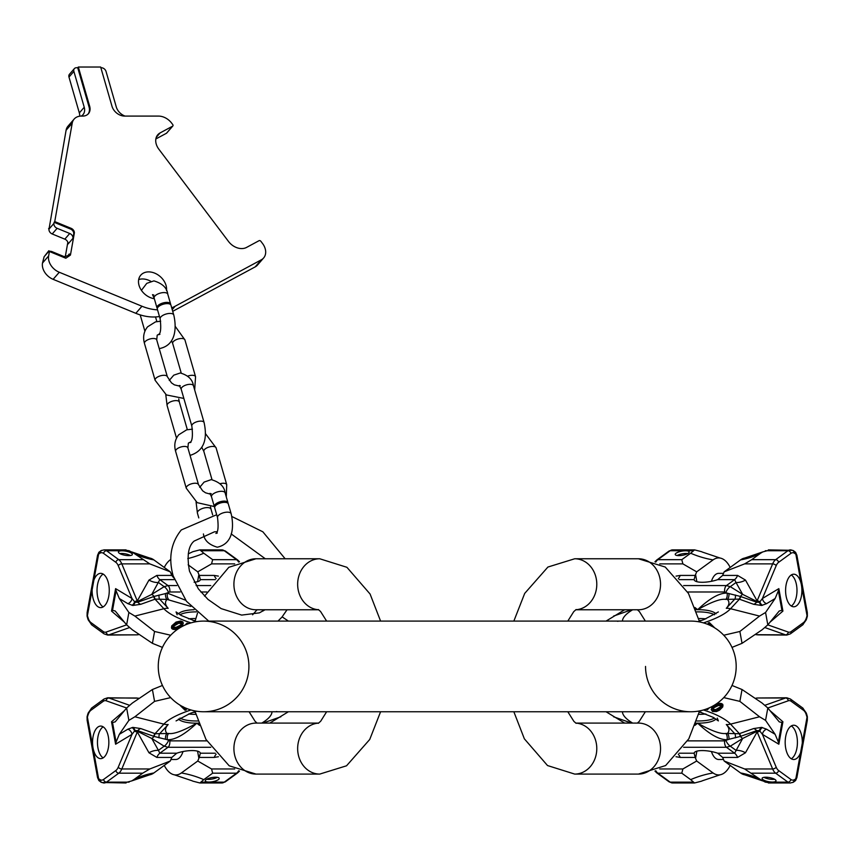 <?xml version="1.0" encoding="UTF-8"?>
<svg xmlns="http://www.w3.org/2000/svg" width="850" height="850" viewBox="0 0 850 850"><rect width="100%" height="100%" fill="white"/><g stroke="black" fill="none" stroke-linecap="round" stroke-linejoin="round"><path stroke-width="1.27" d="M248.912 666.421A45.326 45.326 0 0 1 203.586 711.758A45.326 45.326 0 0 1 158.259 666.421A45.326 45.326 0 0 1 203.586 621.095A45.326 45.326 0 0 1 248.912 666.421A45.326 45.326 0 0 1 203.586 711.758A45.326 45.326 0 0 1 158.259 666.421A45.326 45.326 0 0 1 203.586 621.095A45.326 45.326 0 0 0 158.259 666.421A45.326 45.326 0 0 0 203.586 711.758A45.326 45.326 0 0 1 158.259 666.421M203.586 711.758L690.859 711.758A45.326 45.326 0 0 1 645.532 666.421A45.326 45.326 0 0 0 690.859 711.758A45.326 45.326 0 0 0 736.185 666.421A45.326 45.326 0 0 0 690.859 621.095L203.586 621.095M736.185 666.421A45.326 45.326 0 0 1 690.859 711.758A45.326 45.326 0 0 0 736.185 666.421A45.326 45.326 0 0 0 690.859 621.095M318.676 723.084L255.988 723.084A25.5 22.079 -90 0 0 233.909 748.584A25.5 22.079 -90 0 0 255.988 774.084L319.738 774.084A25.5 22.079 -90 0 1 297.659 749.222A25.5 22.079 -90 0 1 318.633 723.116M318.633 609.737A25.5 22.079 90 0 1 297.659 583.631A25.5 22.079 90 0 1 319.738 558.769L255.988 558.769A25.5 22.079 90 0 0 233.909 584.269A25.5 22.079 90 0 0 255.988 609.769L318.676 609.769M171.7 307.806A45.326 34 -139.1 0 0 175.153 306.234L261.311 259.813A14.163 10.625 -139.1 0 0 263.627 257.964A14.163 10.625 -139.1 0 0 262.544 243.504L260.865 241.283A1.413 1.062 -139.1 0 0 259.059 240.688L246.553 247.424A14.163 10.625 -139.1 0 1 228.533 241.496L158.865 149.218A14.163 10.625 -139.1 0 1 157.781 134.757A14.163 10.625 -139.1 0 1 160.097 132.919L172.603 126.172A1.413 1.062 -139.1 0 0 172.731 124.546L171.689 123.176A14.163 10.625 -139.1 0 0 158.525 116.089L124.642 116.089A11.337 8.5 -139.1 0 1 111.998 106.282L100.661 67.022L78.338 67.022L89.675 106.282A11.337 8.5 -139.1 0 1 88.421 113.698A11.337 8.5 -139.1 0 1 82.694 116.089L80.113 116.089A11.337 8.5 -139.1 0 1 79.39 116.248A14.163 10.625 40.9 0 0 74.131 119.085A14.163 10.625 40.9 0 0 72.218 123.176L54.74 221.595L71.134 228.331A4.25 3.188 -139.1 0 1 74.322 233.229L70.444 255.074L65.822 258.241L49.428 251.504L48.631 255.946A14.163 10.625 40.9 0 0 59.277 272.255L141.971 306.234L135.83 313.321L53.136 279.331A14.163 10.625 -139.1 0 1 42.5 263.033L44.104 256.764L48.833 250.739L49.428 251.504M157.548 309.857A45.326 34 -139.1 0 1 141.971 306.234M166.483 290.626A15.587 11.688 40.9 0 0 166.026 285.377A15.587 11.688 40.9 0 0 154.604 273.105A15.587 11.688 40.9 0 0 140.76 275.177A15.587 11.688 40.9 0 0 139.039 285.377A15.587 11.688 40.9 0 0 154.328 298.722M150.801 281.318A15.587 11.688 40.9 0 0 138.678 279.576M74.131 119.085L67.989 126.172A14.163 10.625 -139.1 0 0 66.088 130.262L49.056 228.863M65.248 256.891L67.841 242.271M159.471 316.519A45.326 34 -139.1 0 1 135.83 313.321M172.72 311.323L255.181 266.889A14.163 10.625 -139.1 0 0 257.497 265.051L263.627 257.964M166.855 132.812A1.413 1.062 -139.1 0 1 166.472 133.259L155.847 138.975M48.599 228.682L49.215 227.97L49.013 229.075A4.25 3.188 40.9 0 0 52.211 233.973L64.823 239.158A4.25 3.188 -139.1 0 1 68.021 244.046L72.919 238.383L73.716 233.931A4.25 3.188 -139.1 0 0 70.518 229.043L54.124 222.307L53.922 223.412A4.25 3.188 40.9 0 0 57.12 228.31L69.732 233.484A4.25 3.188 -139.1 0 1 72.919 238.383M54.74 221.595L54.124 222.307M81.26 116.089A11.337 8.5 40.9 0 0 82.981 114.686A11.337 8.5 40.9 0 0 84.235 107.27L73.886 71.411A4.25 3.188 -139.1 0 1 74.354 68.627A4.25 3.188 -139.1 0 1 76.5 67.734L77.722 67.734L89.059 106.983A11.337 8.5 -139.1 0 1 88.103 114.038M100.874 67.734L101.277 67.734A4.25 3.188 -139.1 0 1 106.027 71.411L116.291 106.983A11.337 8.5 -139.1 0 0 125.078 116.089M79.709 116.184A11.337 8.5 40.9 0 0 79.326 112.933L68.978 77.074A4.25 3.188 -139.1 0 1 69.445 74.29L74.354 68.627M78.338 67.022L77.722 67.734M70.444 255.074L69.296 253.969L68.414 255.553L64.154 256.626L51.542 251.441L49.002 251.101L44.104 256.764M167.206 303.609A7.087 3.071 163.9 0 0 160.183 305.479A7.087 3.071 163.9 0 0 157.335 309.113L160.161 318.931A7.087 3.071 163.9 0 1 163.009 315.297A7.087 3.071 163.9 0 1 170.042 313.427A7.087 3.071 163.9 0 1 173.772 314.999L170.946 305.192A7.087 3.071 163.9 0 0 167.206 303.609M170.616 304.619A7.087 3.071 163.9 0 0 170.584 303.96A7.087 3.071 163.9 0 0 166.855 302.388A7.087 3.071 163.9 0 0 159.821 304.257A7.087 3.071 163.9 0 0 156.984 307.891A7.087 3.071 163.9 0 0 157.303 308.454M224.57 502.339A7.087 3.071 163.9 0 0 217.547 504.209A7.087 3.071 163.9 0 0 214.699 507.843L217.536 517.661A7.087 3.071 163.9 0 1 220.384 514.027A7.087 3.071 163.9 0 1 227.407 512.157A7.087 3.071 163.9 0 1 231.147 513.729L228.31 503.922A7.087 3.071 163.9 0 0 224.57 502.339M227.981 503.349A7.087 3.071 163.9 0 0 227.959 502.69A7.087 3.071 163.9 0 0 224.219 501.118A7.087 3.071 163.9 0 0 217.196 502.987A7.087 3.071 163.9 0 0 214.349 506.621A7.087 3.071 163.9 0 0 214.678 507.195M269.801 723.084L288.384 711.758M162.446 685.461L152.405 689.52L154.562 701.378L134.884 716.773L128.881 720.375L119.319 734.326L127.851 729.194L132.844 727.388L140.813 728.567L155.284 733.752L168.651 733.465C173.676 734.326 183.058 730.894 196.796 723.18L199.516 725.358M170.691 697.606L154.562 701.378M152.405 689.52L132.387 703.024L126.629 707.986L128.881 720.375M112.529 722.532L116.078 742.05L115.6 744.218L111.52 721.778L112.529 722.532L115.207 721.852L126.629 707.986M116.078 742.05L119.319 734.326M108.354 736.791A16.288 8.149 -90 0 0 100.693 726.07A16.288 8.149 -90 0 0 93.043 747.936A16.288 8.149 -90 0 0 100.693 758.646A16.288 8.149 -90 0 0 108.354 736.791M97.569 777.654L87.125 720.29L87.412 717.177L98.611 778.727L97.569 777.654L98.908 780.566A2.837 2.114 139.7 0 0 99.407 780.959M192.918 781.171A39.663 19.826 90 0 1 192.068 780.778L174.292 774.796A32.566 16.288 -90 0 0 181.337 772.969A101.989 83.002 -126.1 0 1 203.788 779.631L199.877 782.977L192.918 781.171M88.017 715.009L87.412 717.177A2.837 0.818 -170 0 1 87.072 716.688L87.837 713.979A2.837 1.519 -158.6 0 0 88.017 715.009L88.453 713.904A11.337 5.663 90 0 1 90.971 710.249L103.264 701.303A11.337 5.663 90 0 1 106.186 700.793L126.618 707.997M153.861 772.969A32.566 16.288 90 0 1 149.77 774.796L131.729 780.916L133.843 779.631A101.989 83.002 -126.1 0 1 153.861 772.969L170.287 761.016L171.817 757.424L176.726 753.217A15.863 4.696 169.7 0 1 200.324 753.164A15.863 4.696 169.7 0 1 200.334 753.217L199.24 757.424L214.221 757.424L218.418 756.734M125.237 782.669L131.729 780.916M164.262 765.393A32.566 16.288 -90 0 0 174.292 774.796M181.337 772.969L197.763 761.016L199.24 757.424M183.005 751.538A17.138 8.574 90 0 1 175.769 759.496L170.914 759.496M106.186 700.793A2.837 2.412 -70.6 0 1 108.885 697.999A14.163 7.087 90 0 0 107.652 697.786L138.454 698.158M194.183 711.949L195.202 711.992M194.002 712.013L195.234 712.13M188.541 714A37.538 11.114 169.7 0 0 195.373 714.329A37.538 11.114 -10.3 0 0 195.851 714.329M197.933 720.97A37.538 11.114 -10.3 0 1 196.584 720.981A37.538 11.114 169.7 0 1 179.977 718.069M99.769 779.609A2.837 2.401 112.8 0 0 101.129 782.223L98.908 780.566A2.837 2.114 139.7 0 1 98.611 778.727L100.47 779.896A11.337 5.663 -90 0 0 103.573 779.461L115.855 770.514A11.337 5.663 -90 0 0 118.267 767.146L132.016 734.357L134.587 731A2.837 1.573 22.8 0 0 137.328 731.967L137.796 730.671L154.031 736.408L167.333 739.723C174.93 740.063 184.748 734.549 196.796 723.18L199.134 724.349M206.784 740.871L169.819 740.871L167.333 739.723A5.663 2.89 85.6 0 1 168.651 733.465M115.6 744.218L132.016 734.357A5.663 4.696 59 0 0 127.851 729.194M155.284 733.752A5.663 1.275 102.5 0 0 154.031 736.408A5.663 1.976 121.9 0 1 151.789 738.48L137.53 731.361A2.837 1.615 23.7 0 1 135.044 730.511L134.587 731A5.663 3.655 77.1 0 0 132.026 727.558M132.844 727.388A5.663 3.379 79.7 0 1 135.044 730.511L137.796 730.671A5.663 3.612 118.8 0 1 140.813 728.567M158.992 737.832A5.663 1.349 84.1 0 1 159.481 733.901L168.162 724.529A14.163 12.58 -137.2 0 1 163.88 724.126L134.884 716.773M165.474 739.277A5.663 2.55 88.7 0 1 167.036 733.433A51.882 15.364 169.7 0 1 168.162 724.529M102.627 782.669A14.163 7.087 -90 0 0 104.082 782.977A14.163 7.087 -90 0 0 106.505 782.128L118.798 773.181A14.163 7.087 -90 0 0 121.805 768.974L137.328 731.967L148.973 752.771A14.163 10.593 150.8 0 1 158.429 750.348L151.789 738.48L164.156 746.183L168.002 747.278L210.789 747.278M115.855 770.514A2.837 2.306 53.9 0 0 118.798 773.181L142.715 773.181L149.802 768.974L170.287 761.016M148.973 752.771L156.836 757.424L171.817 757.424M197.763 761.016L211.565 768.974L212.649 773.181L203.788 779.631M168.555 740.488A5.663 1.976 121.9 0 1 164.156 746.183L158.429 750.348L159.832 753.217L168.002 747.278A5.663 2.837 90 0 0 169.819 740.871M142.715 773.181L133.843 779.631M218.376 779.631A7.087 2.093 169.7 0 0 219.204 778.366A7.087 2.093 169.7 0 0 213.775 777.304A7.087 2.093 169.7 0 0 206.104 779.631A7.087 2.093 169.7 0 0 205.275 780.895A7.087 2.093 169.7 0 0 210.704 781.957A7.087 2.093 169.7 0 0 218.376 779.631M206.678 779.269A7.087 2.093 169.7 0 0 217.324 777.336M185.576 708.029L186.299 709.888L183.079 706.701M186.299 709.888L185.056 710.26L179.658 704.926M276.484 711.524L277.504 711.747M103.147 757.892A16.288 8.149 -90 0 1 97.952 747.936A16.288 8.149 90 0 1 103.147 726.824M87.125 612.563L87.072 616.165A2.837 0.818 -10 0 1 87.412 615.676L87.125 612.563L97.569 555.199L98.611 554.126L93.893 580.072A17.138 8.574 90 0 1 100.693 573.346A17.138 8.574 90 0 1 108.747 596.349A17.138 8.574 90 0 1 100.693 607.633A17.138 8.574 90 0 1 92.129 589.719L87.412 615.676L88.453 618.949A2.837 1.519 158.6 0 0 88.272 619.99L91.757 624.899L104.051 633.845L107.652 635.067L136.882 634.854L108.885 634.854A14.163 7.087 90 0 1 107.652 635.067M93.893 580.072L92.129 589.719M103.147 574.069A17.138 8.574 90 0 0 97.548 584.63A17.138 8.574 -90 0 0 103.147 606.911M190.878 606.433L167.036 599.42A51.882 15.364 10.3 0 0 168.162 608.313A14.163 12.58 137.2 0 0 163.88 608.727L134.884 616.08L154.562 631.476L152.405 643.333L132.387 629.829L126.629 624.867L115.207 611.001L112.529 610.321L111.52 611.076L115.6 588.636L116.078 590.803L112.529 610.321M126.629 624.867L128.881 612.478L119.319 598.528L116.078 590.803M134.884 616.08L128.881 612.478M152.405 643.333L162.446 647.392M154.562 631.476L170.691 635.237M288.384 621.095L282.158 616.866M188.254 553.871L192.068 552.075A39.663 19.826 90 0 1 192.918 551.682L199.877 549.876L203.788 553.222A101.989 83.002 -53.9 0 1 187.786 558.577M170.776 559.491A32.566 16.288 -90 0 0 164.262 567.449M131.729 551.937L149.77 558.057A32.566 16.288 90 0 1 153.861 559.884A101.989 83.002 -53.9 0 1 133.843 553.222L129.115 550.726L125.237 550.184M201.663 550.726L224.273 550.726A2.837 2.306 126.1 0 1 225.462 551.097L221.85 549.876A14.163 7.087 90 0 1 224.273 550.726L236.566 559.672L212.649 559.672L211.565 563.879L197.763 571.838L188.148 564.836M197.763 571.838L198.879 574.504L197.572 581.697M218.418 576.119L214.221 575.429L199.24 575.429L198.879 574.504M199.24 575.429L200.334 579.636A15.863 4.696 10.3 0 1 200.324 579.689A15.863 4.696 10.3 0 1 194.129 582.218M173.825 578.032L171.817 575.429L156.836 575.429L148.973 580.082A14.163 10.593 -150.8 0 0 158.429 582.505L164.156 586.67L151.789 594.373L137.53 601.492L121.805 563.879A14.163 7.087 -90 0 0 118.798 559.672L106.505 550.726A14.163 7.087 -90 0 0 104.082 549.876L101.129 550.63A2.837 2.401 67.2 0 0 99.769 553.244L98.611 554.126A2.837 2.114 40.3 0 1 98.897 552.298L101.129 550.63A2.837 2.401 67.2 0 1 101.49 550.513M153.861 559.884L170.287 571.838L171.817 575.429M138.454 634.695L136.882 634.854M195.202 620.861L194.183 620.904M195.234 620.713L194.002 620.84M195.851 618.524A37.538 11.114 10.3 0 0 195.373 618.524A37.538 11.114 -169.7 0 0 188.541 618.853M179.977 614.773A37.538 11.114 -169.7 0 1 196.414 611.872M185.672 600.259L167.333 593.13A5.663 2.89 -85.6 0 0 168.651 599.388M180.126 591.982L169.819 591.982L165.474 593.576A5.663 2.55 -88.7 0 0 167.036 599.42L155.284 599.101L140.813 604.286L132.844 605.466L127.851 603.659L119.319 598.528M165.474 593.576L154.031 596.445A5.663 1.976 -121.9 0 0 151.789 594.373L159.832 579.636L168.002 585.576L164.156 586.67A5.663 1.976 -121.9 0 1 168.555 592.365M158.992 595.021A5.663 1.349 -84.1 0 0 159.481 598.952L168.162 608.313M155.284 599.101A5.663 1.275 -102.5 0 1 154.031 596.445L137.796 602.183L137.53 601.492A2.837 1.615 -23.7 0 0 135.044 602.342L132.016 598.496A5.663 4.696 -59 0 1 127.851 603.659M132.844 605.466A5.663 3.379 -79.7 0 0 135.044 602.342L137.796 602.183A5.663 3.612 -118.8 0 0 140.813 604.286M148.973 580.082L137.328 600.886A2.837 1.573 -22.8 0 0 134.587 601.853A5.663 3.655 -77.1 0 1 132.026 605.296M99.407 551.894A2.837 2.114 40.3 0 0 98.908 552.287L97.569 555.199M170.287 571.838L149.802 563.879L133.843 553.222M212.649 559.672L203.788 553.222M119.255 553.222A7.087 2.093 10.3 0 0 126.926 555.549A7.087 2.093 10.3 0 0 132.356 554.487A7.087 2.093 10.3 0 0 131.527 553.222A7.087 2.093 10.3 0 0 123.856 550.885A7.087 2.093 10.3 0 0 118.416 551.947A7.087 2.093 10.3 0 0 119.255 553.222M130.475 555.518A7.087 2.093 10.3 0 0 119.818 553.584M171.711 625.908L171.466 627.938L172.805 629.276L175.642 629.531L178.659 628.596L178.914 627.194L174.388 628.171L172.104 627.311L171.711 625.908L176.035 622.083L180.572 621.031L182.856 621.903L183.249 623.337L178.914 627.194M183.249 623.337L182.24 625.951L181.486 626.716L181.741 625.324M180.731 627.279L181.486 626.716M181.475 623.932L181.73 622.529L180.604 625.079L176.077 627.343L173.995 627.183L173.039 626.184L173.411 625.069L173.156 626.471L178.627 623.273L180.71 623.422L181.666 624.431M188.243 623.571L187.011 623.167L185.013 625.079M173.411 625.069L176.991 622.423L179.828 621.807L181.73 622.529M179.817 627.831L180.051 626.567M182.24 625.951L182.495 624.548M182.612 625.451L182.867 624.049M171.466 627.938L171.721 626.535M171.849 628.702L172.104 627.311M172.805 629.276L173.06 627.874M174.133 629.574L174.388 628.171M175.642 629.531L175.897 628.129M176.779 629.34L177.034 627.938M177.905 628.936L178.16 627.534M174.091 625.568L174.346 624.166M175.408 624.591L175.663 623.199M176.736 623.826L176.991 622.423M178.627 623.273L178.883 621.871M179.573 623.209L179.828 621.807M180.71 623.422L180.965 622.019M575.758 609.769L638.446 609.769A25.5 22.079 90 0 0 660.535 584.269A25.5 22.079 90 0 0 638.446 558.769L574.706 558.769A25.5 22.079 90 0 1 596.785 583.631A25.5 22.079 90 0 1 575.811 609.737M575.811 723.116A25.5 22.079 -90 0 1 596.785 749.222A25.5 22.079 -90 0 1 574.706 774.084L638.446 774.084A25.5 22.079 -90 0 0 660.535 748.584A25.5 22.079 -90 0 0 638.446 723.084L575.758 723.084M624.644 609.769L606.061 621.095M731.999 647.392L742.039 643.333L739.872 631.476L759.549 616.08L765.563 612.478L775.126 598.528L766.583 603.659L761.6 605.466L753.631 604.286L739.16 599.101L725.783 599.388C720.768 598.528 711.386 601.959 697.648 609.673L694.928 607.495M723.754 635.237L739.872 631.476M742.039 643.333L762.057 629.829L767.816 624.867L765.563 612.478M781.915 610.321L778.356 590.803L778.844 588.636L782.924 611.076L781.915 610.321L779.227 611.001L767.816 624.867L788.258 632.06A2.837 2.412 109.4 0 1 785.559 634.854L755.99 634.695M778.356 590.803L775.126 598.528M786.091 596.062A16.288 8.149 90 0 0 793.751 606.783A16.288 8.149 90 0 0 801.401 584.917A16.288 8.149 90 0 0 793.751 574.196A16.288 8.149 90 0 0 786.091 596.062M796.875 555.199L807.319 612.563L807.032 615.676L795.834 554.126L796.875 555.199L795.536 552.287A2.837 2.114 -40.3 0 0 795.037 551.894M701.526 551.682A39.663 19.826 -90 0 1 702.376 552.075L720.152 558.057A32.566 16.288 90 0 0 713.097 559.884A101.989 83.002 53.9 0 1 690.657 553.222L694.567 549.876L701.526 551.682M806.427 617.844L807.032 615.676A2.837 0.818 10 0 1 807.372 616.165L806.607 618.874A2.837 1.519 21.4 0 0 806.427 617.844L805.991 618.949A11.337 5.663 -90 0 1 803.473 622.604L791.18 631.55A11.337 5.663 -90 0 1 788.258 632.06M740.584 559.884A32.566 16.288 -90 0 1 744.674 558.057L762.716 551.937L760.601 553.222A101.989 83.002 53.9 0 1 740.584 559.884L724.157 571.838L722.628 575.429L717.708 579.636A15.863 4.696 -10.3 0 1 694.121 579.689A15.863 4.696 -10.3 0 1 694.11 579.636L695.204 575.429L680.223 575.429L676.026 576.119M769.207 550.184L762.716 551.937M730.182 567.449A32.566 16.288 90 0 0 720.152 558.057M713.097 559.884L696.681 571.838L695.204 575.429M711.439 581.315A17.138 8.574 -90 0 1 718.675 573.346L723.531 573.346M764.745 627.513L785.559 634.854A14.163 7.087 -90 0 0 786.792 635.067L757.552 634.854M700.262 620.904L699.242 620.861M700.442 620.84L699.199 620.713M705.904 618.853A37.538 11.114 -10.3 0 0 699.072 618.524A37.538 11.114 169.7 0 0 698.594 618.524M696.511 611.883A37.538 11.114 169.7 0 1 697.861 611.872A37.538 11.114 -10.3 0 1 714.468 614.784M794.665 553.244A2.837 2.401 -67.2 0 0 793.316 550.63L795.536 552.287A2.837 2.114 -40.3 0 1 795.834 554.126L793.974 552.946A11.337 5.663 90 0 0 790.872 553.393L778.589 562.339A11.337 5.663 90 0 0 776.178 565.696L762.418 598.496L759.857 601.853A2.837 1.573 -157.2 0 0 757.116 600.886L756.649 602.183L740.414 596.445L727.111 593.13C719.514 592.79 709.697 598.304 697.648 609.673L695.311 608.504M687.661 591.982L724.625 591.982L727.111 593.13A5.663 2.89 -94.4 0 1 725.783 599.388M778.844 588.636L762.418 598.496A5.663 4.696 -121 0 0 766.583 603.659M739.16 599.101A5.663 1.275 -77.5 0 0 740.414 596.445A5.663 1.976 -58.1 0 1 742.656 594.373L756.914 601.492A2.837 1.615 -156.3 0 1 759.401 602.342L759.857 601.853A5.663 3.655 -102.9 0 0 762.418 605.296M761.6 605.466A5.663 3.379 -100.3 0 1 759.401 602.342L756.649 602.183A5.663 3.612 -61.2 0 1 753.631 604.286M735.452 595.021A5.663 1.349 -95.9 0 1 734.963 598.952L726.282 608.313A14.163 12.58 42.8 0 1 730.564 608.727L759.549 616.08M728.971 593.576A5.663 2.55 -91.3 0 1 727.409 599.42A51.882 15.364 -10.3 0 1 726.282 608.313M791.817 550.184A14.163 7.087 90 0 0 790.362 549.876A14.163 7.087 90 0 0 787.939 550.726L775.646 559.672A14.163 7.087 90 0 0 772.639 563.879L757.116 600.886L745.471 580.082A14.163 10.593 -29.2 0 1 736.015 582.505L742.656 594.373L730.288 586.67L726.442 585.576L683.655 585.576M778.589 562.339A2.837 2.306 -126.1 0 0 775.646 559.672L751.729 559.672L744.643 563.879L724.157 571.838M745.471 580.082L737.609 575.429L722.628 575.429M696.681 571.838L682.879 563.879L681.796 559.672L690.657 553.222M725.889 592.365A5.663 1.976 -58.1 0 1 730.288 586.67L736.015 582.505L734.612 579.636L726.442 585.576A5.663 2.837 -90 0 0 724.625 591.982M751.729 559.672L760.601 553.222M676.069 553.222A7.087 2.093 -10.3 0 0 675.229 554.487A7.087 2.093 -10.3 0 0 680.669 555.549A7.087 2.093 -10.3 0 0 688.341 553.222A7.087 2.093 -10.3 0 0 689.169 551.947A7.087 2.093 -10.3 0 0 683.74 550.885A7.087 2.093 -10.3 0 0 676.069 553.222M687.767 553.584A7.087 2.093 -10.3 0 0 677.121 555.518M708.868 624.824L708.146 622.965L711.365 626.153M708.146 622.965L709.389 622.593L714.786 627.927M617.961 621.329L616.941 621.106M791.297 574.961A16.288 8.149 90 0 1 796.492 584.917A16.288 8.149 -90 0 1 791.297 606.029M807.319 720.29L807.372 716.688A2.837 0.818 170 0 1 807.032 717.177L807.319 720.29L796.875 777.654L795.834 778.727L800.551 752.781A17.138 8.574 -90 0 1 793.751 759.496A17.138 8.574 -90 0 1 785.697 736.504A17.138 8.574 -90 0 1 793.751 725.22A17.138 8.574 -90 0 1 802.304 743.134L807.032 717.177L805.991 713.904A2.837 1.519 -21.4 0 0 806.172 712.863L802.687 707.954L790.394 699.008L786.792 697.786L757.552 697.999L785.559 697.999A14.163 7.087 -90 0 1 786.792 697.786M800.551 752.781L802.304 743.134M791.297 758.784A17.138 8.574 -90 0 0 796.896 748.223A17.138 8.574 90 0 0 791.297 725.942M695.311 724.349L697.648 723.18C711.227 730.777 720.609 734.209 725.783 733.465L727.409 733.433A51.882 15.364 -169.7 0 0 726.282 724.529A14.163 12.58 -42.8 0 0 730.564 724.126L759.549 716.773L739.872 701.378L742.039 689.52L762.057 703.024L767.816 707.986L779.227 721.852L781.915 722.532L782.924 721.778L778.844 744.218L778.356 742.05L781.915 722.532M805.991 713.904A11.337 5.663 -90 0 0 803.473 710.249L791.18 701.303A11.337 5.663 -90 0 0 788.258 700.793L767.826 707.997L765.563 720.375L775.126 734.326L778.356 742.05M759.549 716.773L765.563 720.375M742.039 689.52L731.999 685.461M739.872 701.378L723.754 697.606M606.061 711.758L624.644 723.084M720.152 774.796L702.376 780.778A39.663 19.826 -90 0 1 701.526 781.171L694.567 782.977L690.657 779.631A101.989 83.002 126.1 0 1 713.097 772.969A32.566 16.288 90 0 0 720.152 774.796A32.566 16.288 90 0 0 730.182 765.393M762.716 780.916L744.674 774.796A32.566 16.288 -90 0 1 740.584 772.969A101.989 83.002 126.1 0 1 760.601 779.631L765.329 782.128L769.207 782.669M692.782 782.128L670.172 782.128A2.837 2.306 -53.9 0 1 668.982 781.756L672.594 782.977A14.163 7.087 -90 0 1 670.172 782.128L657.879 773.181L681.796 773.181L682.879 768.974L696.681 761.016L713.097 772.969M696.681 761.016L695.566 758.349L696.872 751.156M711.439 751.538A17.138 8.574 90 0 0 718.675 759.496L723.531 759.496M676.026 756.734L680.223 757.424L695.204 757.424L695.566 758.349M695.204 757.424L694.11 753.217A15.863 4.696 -169.7 0 1 694.121 753.164A15.863 4.696 -169.7 0 1 717.708 753.217L722.628 757.424L737.609 757.424L745.471 752.771A14.163 10.593 29.2 0 0 736.015 750.348L730.288 746.183L742.656 738.48L756.914 731.361L772.639 768.974A14.163 7.087 90 0 0 775.646 773.181L787.939 782.128A14.163 7.087 90 0 0 790.362 782.977L793.316 782.223A2.837 2.401 -112.8 0 0 794.665 779.609L795.834 778.727A2.837 2.114 -139.7 0 1 795.547 780.555L793.316 782.223A2.837 2.401 -112.8 0 1 792.954 782.329M740.584 772.969L724.157 761.016L722.628 757.424M755.99 698.158L757.552 697.999M699.242 711.992L700.262 711.949M699.199 712.13L700.442 712.013M698.594 714.329A37.538 11.114 -169.7 0 0 699.072 714.329A37.538 11.114 10.3 0 0 705.904 714M714.468 718.069A37.538 11.114 10.3 0 1 697.861 720.981A37.538 11.114 -169.7 0 1 696.511 720.97M694.928 725.358L697.648 723.18C709.569 734.389 719.387 739.904 727.111 739.723A5.663 2.89 94.4 0 0 725.783 733.465M687.661 740.871L724.625 740.871L728.971 739.277A5.663 2.55 91.3 0 0 727.409 733.433L739.16 733.752L753.631 728.567L761.6 727.388L766.583 729.194L775.126 734.326M728.971 739.277L740.414 736.408A5.663 1.976 58.1 0 0 742.656 738.48L734.612 753.217L726.442 747.278L730.288 746.183A5.663 1.976 58.1 0 1 725.889 740.488M735.452 737.832A5.663 1.349 95.9 0 0 734.963 733.901L726.282 724.529M739.16 733.752A5.663 1.275 77.5 0 1 740.414 736.408L756.649 730.671L756.914 731.361A2.837 1.615 156.3 0 0 759.401 730.511L762.418 734.357A5.663 4.696 121 0 1 766.583 729.194M761.6 727.388A5.663 3.379 100.3 0 0 759.401 730.511L756.649 730.671A5.663 3.612 61.2 0 0 753.631 728.567M745.471 752.771L757.116 731.967A2.837 1.573 157.2 0 0 759.857 731A5.663 3.655 102.9 0 1 762.418 727.558M795.037 780.959A2.837 2.114 -139.7 0 0 795.536 780.566L796.875 777.654M724.157 761.016L744.643 768.974L760.601 779.631M681.796 773.181L690.657 779.631M775.189 779.631A7.087 2.093 -169.7 0 0 767.518 777.304A7.087 2.093 -169.7 0 0 762.089 778.366A7.087 2.093 -169.7 0 0 762.918 779.631A7.087 2.093 -169.7 0 0 770.589 781.957A7.087 2.093 -169.7 0 0 776.018 780.895A7.087 2.093 -169.7 0 0 775.189 779.631M763.969 777.336A7.087 2.093 -169.7 0 0 774.626 779.269M712.704 707.529L711.195 709.506L712.959 706.127L712.704 707.529L718.548 704.724L721.384 704.979L722.734 706.945L722.978 704.916L721.639 703.577L718.803 703.322L715.785 704.257M713.713 705.574L712.959 706.127M712.969 708.921L712.714 710.324L713.841 707.774L718.356 705.511L720.449 705.67L721.406 706.669L721.034 707.784L721.289 706.382L715.817 709.58L713.734 709.431L712.778 708.422M706.201 709.282L707.434 709.686L709.431 707.774M711.195 709.506L712.534 711.524L716.518 711.535L719.546 710.143L722.734 706.945M721.034 707.784L717.453 710.43L714.616 711.046L712.714 710.324M714.627 705.022L714.393 706.286M712.204 706.903L711.949 708.305M711.832 707.402L711.577 708.804M722.978 704.916L722.723 706.318M722.596 704.14L722.341 705.543M721.639 703.577L721.384 704.979M720.311 703.279L720.056 704.682M718.803 703.322L718.548 704.724M717.666 703.513L717.411 704.916M716.539 703.917L716.284 705.319M715.774 704.289L715.53 705.659M720.354 707.285L720.099 708.688M719.036 708.252L718.781 709.654M717.708 709.028L717.453 710.43M715.817 709.58L715.562 710.982M714.871 709.644L714.616 711.046M713.734 709.431L713.479 710.834M42.5 263.033L48.631 255.946M49.013 229.075L53.922 223.412M66.088 130.262L72.218 123.176M74.322 233.229L73.716 233.931M69.296 253.969L67.022 256.594M64.823 239.158L69.732 233.484M71.134 228.331L70.518 229.043M52.211 233.973L57.12 228.31M73.886 71.411L68.978 77.074M79.326 112.933L84.235 107.27M89.675 106.282L89.059 106.983M172.603 126.172L166.472 133.259M160.097 132.919L156.283 137.317M261.311 259.813L255.181 266.889M175.153 306.234L172.221 309.612M53.136 279.331L59.277 272.255M65.822 258.241L64.154 256.626M141.429 290.349L146.752 283.358L153.893 280.882C162.393 283.433 167.004 287.853 167.758 294.142A7.087 3.071 163.9 0 0 164.018 292.57A7.087 3.071 163.9 0 0 156.995 294.44A7.087 3.071 163.9 0 0 154.148 298.074L156.984 307.891M214.327 506.547L197.2 502.669L186.256 488.197A6.375 2.763 -16.1 0 1 186.862 486.423A6.375 2.763 -16.1 0 1 193.417 483.374A6.375 2.763 -16.1 0 1 198.507 484.659L187.882 447.854A6.375 2.763 -16.1 0 0 182.792 446.569A6.375 2.763 -16.1 0 0 176.237 449.629A6.375 2.763 -16.1 0 0 175.631 451.392C173.878 445.103 174.909 439.567 178.734 434.786L186.681 429.824L192.461 429.154M226.291 496.91L226.716 484.659L216.091 447.854A6.375 2.763 163.9 0 0 211.012 446.569A6.375 2.763 163.9 0 0 204.446 449.629A6.375 2.763 163.9 0 0 203.841 451.392L212.001 479.634M226.716 484.659A6.375 2.763 163.9 0 0 220.182 483.682M189.964 455.069L190.899 455.111C203.426 450.872 207.825 440.013 204.085 422.535A6.375 2.763 163.9 0 0 200.717 421.122A6.375 2.763 163.9 0 0 194.395 422.801A6.375 2.763 163.9 0 0 191.834 426.073C192.982 435.848 192.344 441.352 189.933 442.606L190.899 442.361M169.246 380.46L173.761 375.169L180.274 372.98C188.148 375.254 192.536 379.504 193.46 385.73A6.375 2.763 163.9 0 0 190.092 384.317A6.375 2.763 163.9 0 0 183.77 385.996A6.375 2.763 163.9 0 0 181.209 389.268L191.834 426.073M176.513 438.143L167.099 405.556A6.375 2.763 -16.1 0 1 169.66 402.284A6.375 2.763 -16.1 0 1 175.982 400.605A6.375 2.763 -16.1 0 1 179.35 402.029L178.723 398.947M183.855 398.438L166.366 394.931L155.093 380.237A6.375 2.763 -16.1 0 1 155.699 378.473A6.375 2.763 -16.1 0 1 162.254 375.424A6.375 2.763 -16.1 0 1 167.344 376.709L156.719 339.904A6.375 2.763 -16.1 0 0 151.629 338.619A6.375 2.763 -16.1 0 0 145.074 341.668A6.375 2.763 -16.1 0 0 144.468 343.442C142.715 337.142 143.746 331.606 147.571 326.836L155.518 321.874L160.671 321.194M194.671 389.948L195.553 376.709L184.928 339.904A6.375 2.763 163.9 0 0 179.849 338.619A6.375 2.763 163.9 0 0 173.283 341.668A6.375 2.763 163.9 0 0 172.678 343.442L181.22 373.022M195.553 376.709A6.375 2.763 163.9 0 0 187.903 376.061M198.794 517.916L197.413 513.092A7.087 3.071 -16.1 0 1 200.249 509.458A7.087 3.071 -16.1 0 1 207.283 507.588A7.087 3.071 -16.1 0 1 211.012 509.171L212.67 514.898M199.686 487.326L204.127 482.088L211.268 479.612C219.757 482.163 224.379 486.582 225.123 492.873A7.087 3.071 163.9 0 0 221.383 491.3A7.087 3.071 163.9 0 0 214.359 493.17A7.087 3.071 163.9 0 0 211.512 496.804L214.349 506.621M124.546 710.558L111.52 721.778M88.453 713.904A2.837 1.519 -158.6 0 1 88.272 712.863L87.837 713.979M90.971 710.249A2.837 2.306 -126.1 0 1 91.757 707.954L88.272 712.863M197.572 751.156L198.879 758.349M103.264 701.303A2.837 2.306 -126.1 0 1 104.051 699.008L91.757 707.954M129.699 705.341L108.885 697.999L136.882 697.999M193.024 712.343A37.889 11.22 169.7 0 0 194.831 712.364A37.889 11.22 -10.3 0 0 195.298 712.364M178.426 719.036A37.889 11.22 169.7 0 0 196.796 723.18A37.889 11.22 -10.3 0 0 198.698 723.159M261.779 723.084A56.323 16.681 169.7 0 0 272.011 711.758M190.995 709.973A56.323 16.681 169.7 0 0 163.88 724.126L155.019 733.688A5.663 1.349 104.2 0 0 153.659 736.249M262.916 723.084L280.872 716.773M238.68 770.748A14.163 7.087 90 0 1 236.566 773.181L224.273 782.128A14.163 7.087 90 0 1 221.85 782.977L225.462 781.756A2.837 2.306 -126.1 0 1 224.273 782.128L201.663 782.128M239.498 771.067L237.745 772.809A2.837 2.306 -126.1 0 1 236.566 773.181L212.649 773.181M100.47 779.896A2.837 2.401 112.8 0 0 101.819 782.51L101.129 782.223A2.837 2.401 112.8 0 0 101.49 782.329M103.573 779.461A2.837 2.306 53.9 0 0 106.505 782.128L129.115 782.128M118.267 767.146A2.837 1.573 22.8 0 0 121.805 768.974L149.802 768.974M211.565 768.974L234.696 768.974M156.836 757.424A14.163 7.087 90 0 1 159.832 753.217L176.726 753.217M200.334 753.217L215.284 753.217M214.221 757.424A14.163 7.087 90 0 1 216.144 754.226M115.6 588.636L132.016 598.496L118.267 565.696A11.337 5.663 -90 0 0 115.855 562.339L103.573 553.393A11.337 5.663 -90 0 0 100.47 552.946L99.769 553.244M111.52 611.076L124.546 622.296M126.618 624.856L106.186 632.06A11.337 5.663 90 0 1 103.264 631.55L90.971 622.604A11.337 5.663 90 0 1 88.453 618.949M87.072 616.165L87.837 618.874A2.837 1.519 -21.4 0 1 88.017 617.844M90.971 622.604A2.837 2.306 126.1 0 0 91.757 624.899M103.264 631.55A2.837 2.306 126.1 0 0 104.051 633.845M106.186 632.06A2.837 2.412 70.6 0 0 108.885 634.854L129.699 627.513M195.298 620.489A37.889 11.22 10.3 0 0 194.831 620.489A37.889 11.22 -169.7 0 0 193.024 620.511M153.659 596.604A5.663 1.349 -104.2 0 0 155.019 599.165L163.88 608.727A56.323 16.681 10.3 0 0 190.995 622.88M263.436 610.799A56.323 16.681 10.3 0 0 261.779 609.769M206.784 591.982L200.802 591.982M178.426 613.817A37.889 11.22 -169.7 0 1 194.097 609.716M118.267 565.696A2.837 1.573 -22.8 0 1 121.805 563.879L149.802 563.879M115.855 562.339A2.837 2.306 -53.9 0 1 118.798 559.672L142.715 559.672M103.573 553.393A2.837 2.306 -53.9 0 1 106.505 550.726L129.115 550.726M100.47 552.946A2.837 2.401 -112.8 0 1 101.819 550.343M225.462 551.097L237.745 560.044A2.837 2.306 126.1 0 0 236.566 559.672A14.163 7.087 90 0 1 238.68 562.105M262.916 609.769L264.286 610.247M210.789 585.576L196.127 585.576M176.789 585.576L168.002 585.576A5.663 2.837 -90 0 1 169.819 591.982M234.696 563.879L211.565 563.879M215.294 579.636L200.334 579.636M174.367 579.636L159.832 579.636A14.163 7.087 -90 0 1 156.836 575.429M214.221 575.429A14.163 7.087 -90 0 0 216.144 578.627M769.898 622.296L782.924 611.076M805.991 618.949A2.837 1.519 21.4 0 1 806.172 619.99L806.607 618.874M803.473 622.604A2.837 2.306 53.9 0 1 802.687 624.899L806.172 619.99M696.872 581.697L695.566 574.504M791.18 631.55A2.837 2.306 53.9 0 1 790.394 633.845L802.687 624.899M701.42 620.511A37.889 11.22 -10.3 0 0 699.614 620.489A37.889 11.22 169.7 0 0 699.146 620.489M716.008 613.817A37.889 11.22 -10.3 0 0 697.648 609.673A37.889 11.22 169.7 0 0 695.746 609.694M632.666 609.769A56.323 16.681 -10.3 0 0 622.434 621.095M703.449 622.88A56.323 16.681 -10.3 0 0 730.564 608.727L739.426 599.165A5.663 1.349 -75.8 0 0 740.786 596.604M631.529 609.769L613.572 616.08M655.764 562.105A14.163 7.087 -90 0 1 657.879 559.672L670.172 550.726A14.163 7.087 -90 0 1 672.594 549.876L668.982 551.097A2.837 2.306 53.9 0 1 670.172 550.726L692.782 550.726M654.946 561.786L656.699 560.044A2.837 2.306 53.9 0 1 657.879 559.672L681.796 559.672M793.974 552.946A2.837 2.401 -67.2 0 0 792.625 550.343L793.316 550.63A2.837 2.401 -67.2 0 0 792.954 550.513M790.872 553.393A2.837 2.306 -126.1 0 0 787.939 550.726L765.329 550.726M776.178 565.696A2.837 1.573 -157.2 0 0 772.639 563.879L744.643 563.879M682.879 563.879L659.738 563.879M737.609 575.429A14.163 7.087 -90 0 1 734.612 579.636L717.708 579.636M694.11 579.636L679.15 579.636M680.223 575.429A14.163 7.087 -90 0 1 678.3 578.627M778.844 744.218L762.418 734.357L776.178 767.146A11.337 5.663 90 0 0 778.589 770.514L790.872 779.461A11.337 5.663 90 0 0 793.974 779.896L794.665 779.609M782.924 721.778L769.898 710.558M807.372 716.688L806.607 713.979A2.837 1.519 158.6 0 1 806.427 715.009M803.473 710.249A2.837 2.306 -53.9 0 0 802.687 707.954M791.18 701.303A2.837 2.306 -53.9 0 0 790.394 699.008M788.258 700.793A2.837 2.412 -109.4 0 0 785.559 697.999L764.745 705.341M699.146 712.364A37.889 11.22 -169.7 0 0 699.614 712.364A37.889 11.22 10.3 0 0 701.42 712.343M695.746 723.159A37.889 11.22 -169.7 0 0 697.648 723.18A37.889 11.22 10.3 0 0 716.008 719.036M740.786 736.249A5.663 1.349 75.8 0 0 739.426 733.688L730.564 724.126A56.323 16.681 -169.7 0 0 703.449 709.973M622.434 711.758A56.323 16.681 -169.7 0 0 632.666 723.084M776.178 767.146A2.837 1.573 157.2 0 1 772.639 768.974L744.643 768.974M778.589 770.514A2.837 2.306 126.1 0 1 775.646 773.181L751.729 773.181M790.872 779.461A2.837 2.306 126.1 0 1 787.939 782.128L765.329 782.128M793.974 779.896A2.837 2.401 67.2 0 1 792.625 782.51M668.982 781.756L656.699 772.809A2.837 2.306 -53.9 0 0 657.879 773.181A14.163 7.087 -90 0 1 655.764 770.748M631.529 723.084L613.572 716.773M683.655 747.278L726.442 747.278A5.663 2.837 90 0 1 724.625 740.871M659.738 768.974L682.879 768.974M679.15 753.217L694.11 753.217M717.708 753.217L734.612 753.217A14.163 7.087 90 0 1 737.609 757.424M680.223 757.424A14.163 7.087 90 0 0 678.3 754.226M318.293 609.524L320.535 611.447L326.634 621.095M326.634 711.758L320.684 721.236L318.293 723.329M255.988 558.769L228.82 567.301L204.542 596.137M197.583 612.903L195.107 621.201M195.107 711.652L205.998 739.457L229.192 765.797L255.988 774.084M257.051 609.769L252.599 614.794M249.093 711.758L255.042 721.236L257.051 723.084M319.738 558.769L346.917 567.301L370.079 594.023L380.587 621.095M380.587 711.758L369.739 739.457L346.534 765.797L319.738 774.084M287.034 609.769L281.956 617.111L277.993 621.095M208.771 621.095L186.469 601.29L173.166 575.886C168.247 558.057 170.956 542.746 181.305 529.943L216.686 514.728M265.306 558.769L231.157 533.906M216.931 531.728L214.455 531.813L194.151 541.067C188.275 545.934 186.724 555.964 189.497 571.168L198.337 588.816L207.984 599.409L221.159 608.611L241.676 615.092L259.367 612.871L264.977 609.769M285.154 558.769L262.852 531.803L231.806 516.481M172.837 125.991L166.696 133.067M159.184 348.457L159.917 348.479C176.747 344.845 176.417 326.283 173.772 314.999M159.917 334.316L158.514 334.709C160.703 333.572 161.256 328.312 160.161 318.931M144.893 331.192L140.186 314.893M156.857 321.555L155.529 316.944M153.893 297.288L153.51 298.573M153.893 295.046L152.501 294.663L154.148 298.074M167.758 294.142L170.584 303.96M203.841 451.392L201.939 447.631M190.432 442.021L188.371 443.137L187.882 447.854M186.256 488.197L175.631 451.392M210.428 494.158L205.572 492.819L202.64 490.822L198.507 484.659M216.091 447.854L205.403 433.553M193.46 385.73L204.085 422.535M187.329 429.654L179.35 402.029M180.274 385.73L179.318 385.496L181.209 389.268M165.771 394.538L167.099 405.556M172.678 343.442L171.498 340.765M158.95 334.146L157.208 335.176L156.719 339.904M155.093 380.237L144.468 343.442M179.892 386.187L174.409 384.869L171.477 382.872L167.344 376.709M184.928 339.904L175.132 326.23M203.426 533.949C204.255 540.303 208.877 544.722 217.281 547.209C234.122 543.575 233.782 525.013 231.147 513.729M217.281 533.046L215.889 533.439C218.078 532.302 218.62 527.043 217.536 517.661M210.513 506.908L211.012 509.171M211.268 493.776L209.865 493.393L211.512 496.804M196.053 501.872L197.413 513.092M225.123 492.873L227.959 502.69M87.125 720.29L87.072 716.688M107.652 697.786L104.051 699.008M176.067 720.917L190.538 713.235L196.52 711.206M237.745 772.809L225.462 781.756M101.819 782.51L126.066 782.977M199.877 782.977L221.85 782.977M87.837 618.874L88.272 619.99M196.52 621.648L181.178 615.464L176.067 611.936L177.151 614.763M237.745 560.044L239.498 561.786M221.85 549.876L199.877 549.876M126.066 549.876L104.082 549.876M172.486 573.346L170.914 573.346M576.151 723.329L573.909 721.406L567.811 711.758M567.811 621.095L573.761 611.617L576.151 609.524M638.446 774.084L665.624 765.553L688.798 738.831L699.338 711.652M699.338 621.201L688.447 593.396L665.253 567.046L638.446 558.769M637.394 723.084L639.242 721.406L645.352 711.758M645.352 621.095L639.402 611.617L637.394 609.769M574.706 774.084L547.528 765.553L524.365 738.831L513.846 711.758M513.846 621.095L524.705 593.396L547.91 567.046L574.706 558.769M807.319 612.563L807.372 616.165M786.792 635.067L790.394 633.845M718.367 611.936L703.906 619.618L697.924 621.648M656.699 560.044L668.982 551.097M792.625 550.343L768.379 549.876M694.567 549.876L672.594 549.876M806.607 713.979L806.172 712.863M697.924 711.206L713.267 717.389L718.367 720.917L717.294 718.091M656.699 772.809L654.946 771.067M672.594 782.977L694.567 782.977M768.379 782.977L790.362 782.977"/></g></svg>
